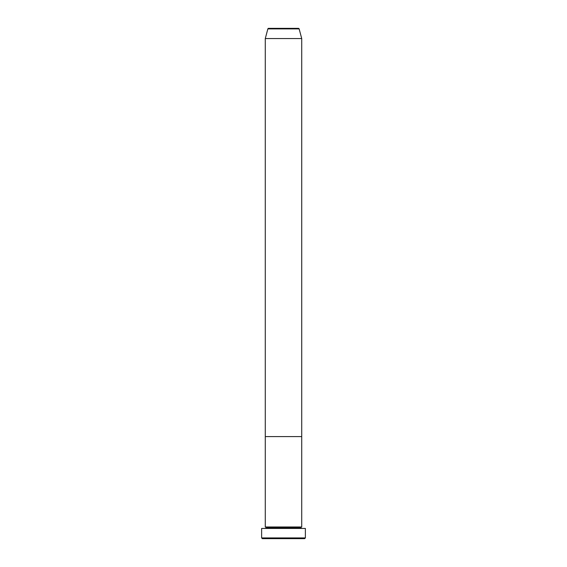 <?xml version="1.0" encoding="UTF-8"?>
<svg xmlns="http://www.w3.org/2000/svg" width="567" height="567" viewBox="0 0 567 567"><rect width="100%" height="100%" fill="white"/><g stroke="black" fill="none" stroke-linecap="round" stroke-linejoin="round"><path stroke-width="0.85" d="M261.628 537.92L262.358 538.65L304.642 538.65L305.372 537.92L261.628 537.92L305.372 537.92L305.372 528.444L261.628 528.444L261.628 537.92L261.628 528.444L305.372 528.444L305.372 537.92L304.642 538.65L262.358 538.65L261.628 537.92M266.001 527.714A0.73 0.73 0 0 1 265.278 528.444A0.73 0.73 0 0 0 266.001 527.714A0.73 0.73 0 0 0 265.278 526.984A0.73 0.73 0 0 1 266.001 527.714L300.999 527.714A0.73 0.73 0 0 1 301.722 526.984L301.722 436.59L265.278 436.59L265.278 526.984L301.722 526.984A0.73 0.73 0 0 0 300.999 527.714L266.001 527.714M301.722 528.444A0.73 0.73 0 0 1 300.999 527.714A0.73 0.73 0 0 0 301.722 528.444M265.278 436.59L301.722 436.59L301.722 526.984L265.278 526.984L265.278 436.59L301.722 436.59L301.722 38.556L299.135 28.889A0.73 0.73 0 0 0 298.433 28.35L268.567 28.35A0.73 0.73 0 0 0 267.865 28.889L299.135 28.889L267.865 28.889L265.278 38.556L301.722 38.556L265.278 38.556L265.278 436.59L301.722 436.59L301.722 38.556L299.135 28.889A0.73 0.73 0 0 0 298.433 28.35L268.567 28.35A0.73 0.73 0 0 0 267.865 28.889L265.278 38.556L265.278 436.59"/></g></svg>
